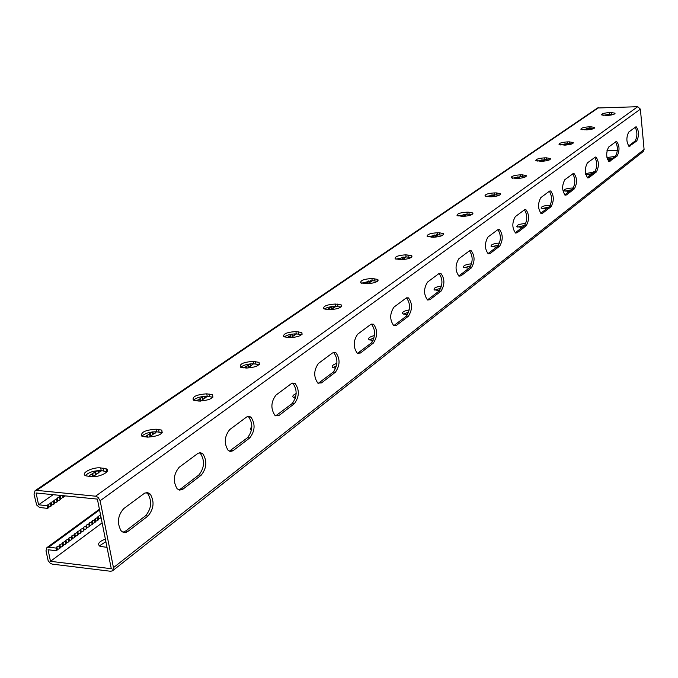 <?xml version="1.0" encoding="UTF-8"?>
<svg xmlns="http://www.w3.org/2000/svg" width="678" height="678" viewBox="0 0 678 678"><rect width="100%" height="100%" fill="white"/><g stroke="black" fill="none" stroke-linecap="round" stroke-linejoin="round"><path stroke-width="1.02" d="M53.155 494.686L38.578 504.796L47.282 505.703L48.011 504.534L50.367 503.542L51.087 502.39L53.435 501.398L54.147 500.245L56.494 499.271L57.198 498.118L61.41 495.508M89.081 476.481L89.776 475.371L97.166 470.676M144.88 436.937L152.491 431.903M197.095 400.961L202.866 396.511M243.792 367.925L250.114 363.925M287.726 337.602L292.328 334.093M327.406 309.583L323.711 308.753C323.05 306.159 326.932 304.583 335.364 304.032L341.322 304.947C341.975 307.541 338.068 309.109 329.627 309.66L327.457 309.422L332.169 306.439M364.857 283.675L368.815 280.861M399.011 259.615L402.308 257.174L402.571 259.242L404.037 258.691L403.808 257.004M438.039 234.851L435.047 236.944L434.784 234.952L431.284 237.232M463.845 214.358L461.032 216.341M491.575 195.027L489.109 196.806M517.729 176.89L515.255 178.5M541.798 161.296L541.646 159.923L539.883 161.313M563.071 144.923L564.189 144.533L564.249 145.117L564.189 144.533M565.113 143.829L564.164 144.16M586.478 128.752L584.834 129.888M589.555 128.54L588.699 128.837M588.665 128.566L588.733 129.184L587.673 129.557M567.639 143.973L565.554 145.084M545.188 159.677L543.002 161.245L542.841 159.788M520.399 176.704L517.941 178.475M495.11 194.823L492.169 196.773M466.947 214.146L464.083 216.333M435.047 236.944L434.251 237.241M405.953 256.928L404.037 258.691M367.705 283.726L372.527 280.692M331.313 309.651L335.602 306.27M290.701 337.703L296.566 333.907M247.834 368.069L253.555 363.806M200.4 401.122L207.434 396.333M148.965 437.191L156.643 431.776M92.759 476.727L101.386 470.617M102.132 522.882L50.486 561.316L48.053 549.748L56.715 550.773L57.418 549.553L56.859 546.875L56.155 548.087L48.663 547.214L46.926 547.604L45.977 550.807L48.13 560.596L50.223 563.282L52.231 564.121L110.599 571.274L112.531 570.817L113.463 567.647L100.132 500.737L98.081 497.33L95.59 496.194L36.697 490.372L35.044 490.736L34.002 494.118L36.646 505L39.519 507.458L47.858 508.424L48.579 507.254L50.935 506.263L51.647 505.102L54.003 504.118L54.706 502.957L57.054 501.974L57.757 500.83L60.088 499.847L60.783 498.703L65.427 495.915M635.218 127.235C637.481 132.049 637.447 136.634 635.116 141.007L628.565 146.024M615.59 141.871C617.989 146.762 617.963 151.482 615.497 156.033L608.505 161.381M497.898 229.63C501.195 234.961 501.169 240.453 497.838 246.097L488.118 253.538L490.016 253.572L499.711 246.131C503.152 239.927 503.051 234.368 499.389 229.452L497.754 229.732L488.007 237.003C484.473 243.199 484.558 248.818 488.245 253.869L490.016 253.572M458.726 276.005L460.998 275.836L471.38 267.869C475.024 261.522 474.947 255.792 471.134 250.682L469.269 250.97L458.828 258.759C455.091 265.09 455.133 270.878 458.981 276.141L460.998 275.836M469.515 250.809C473.041 256.242 473.015 261.911 469.456 267.827L459.057 275.793M524.458 209.824C527.543 215.062 527.526 220.375 524.391 225.774L515.297 232.732L517.145 232.757L526.221 225.791C529.476 219.731 529.349 214.333 525.848 209.595L524.408 209.858L515.28 216.672C511.941 222.723 512.043 228.181 515.585 233.046L517.145 232.757M549.375 191.247C552.265 196.391 552.239 201.544 549.299 206.705L540.756 213.239L542.561 213.256L551.078 206.714C554.155 200.798 554.019 195.552 550.672 190.976L549.392 191.23L540.824 197.62C537.671 203.536 537.798 208.832 541.18 213.528L542.561 213.256M572.774 173.797C575.495 178.856 575.461 183.857 572.698 188.798L564.698 194.917M594.809 157.364C597.36 162.339 597.335 167.195 594.725 171.932L587.258 177.644M38.578 504.796L36.087 492.982L97.386 499.101L111.285 568.706L50.486 561.316M146.075 492.618L147.897 493.881C152.203 501.432 151.431 508.729 145.584 515.755L147.99 516L128.15 531.23C125.506 533.111 123.108 532.908 120.964 530.628C116.853 522.806 117.786 515.466 123.735 508.61L144.702 493.101L147.651 492.609L150.296 494.118C154.601 501.669 153.83 508.966 147.99 516M145.584 515.755L125.718 530.967L123.057 532.188M199.239 452.802L200.535 453.641C204.976 460.811 204.425 467.913 198.891 474.956L201.222 475.159L182.721 489.338L179.585 490.101L177.127 488.779C172.831 481.346 173.509 474.185 179.162 467.286L198.171 453.209L200.612 452.735L202.875 453.836C207.307 461.006 206.756 468.117 201.222 475.159M198.891 474.956L180.789 488.804L178.67 489.83M406.486 297.862C410.521 303.498 410.495 309.583 406.41 316.092L408.436 316.168L396.452 325.364L393.774 325.66C389.647 319.914 389.697 313.745 393.918 307.159L405.969 298.176L408.436 297.879C412.546 303.447 412.546 309.541 408.436 316.168M406.41 316.092L393.782 325.66M439.115 273.497C442.887 279.031 442.87 284.896 439.047 291.099L441.031 291.159L429.886 299.71L427.572 300.015C423.581 294.523 423.572 288.548 427.547 282.082L438.751 273.726L440.886 273.437C444.853 278.768 444.895 284.675 441.031 291.159M439.047 291.099L427.428 299.939M371.358 324.092L371.434 324.135C375.688 329.966 375.637 336.254 371.264 343L373.349 343.093L360.425 353.009L357.314 353.28C353.06 347.255 353.179 340.89 357.662 334.195L370.671 324.491L373.527 324.22C377.773 330.05 377.714 336.339 373.349 343.093M371.264 343L357.492 353.382M333.44 352.424L333.729 352.577C338.102 358.704 337.966 365.188 333.313 372.044L335.457 372.163L321.474 382.892L317.838 383.112C313.499 376.773 313.702 370.205 318.465 363.416L332.542 352.924L335.873 352.687C340.237 358.806 340.102 365.298 335.457 372.163M333.313 372.044L318.253 383.35M292.396 383.104L292.947 383.417C297.396 389.858 297.159 396.554 292.226 403.503L294.43 403.647L279.251 415.292L274.971 415.419C270.581 408.741 270.903 401.969 275.954 395.113L291.243 383.723L295.15 383.545C299.6 389.994 299.354 396.689 294.43 403.647M292.226 403.503L275.683 415.851M247.826 416.445L248.699 416.978C253.182 423.767 252.809 430.674 247.572 437.683L249.843 437.852L232.952 450.794L230.351 451.489L228.249 450.514C223.859 443.471 224.342 436.505 229.698 429.606L246.673 416.962L249.046 416.326L250.97 417.139C255.445 423.928 255.072 430.835 249.843 437.852M247.572 437.683L229.325 451.209M635.116 141.007L636.744 140.99L629.133 146.363C626.294 142.236 626.15 137.481 628.684 132.108L635.82 126.879M636.744 140.99C639.227 135.625 639.066 130.913 636.269 126.871M615.497 156.033L617.158 156.016L609.056 161.703C606.09 157.449 605.946 152.575 608.624 147.067L616.175 141.524M617.158 156.016C619.777 150.516 619.616 145.685 616.692 141.524M572.698 188.798L574.435 188.789L566.427 194.942L565.206 195.196C561.96 190.662 561.825 185.509 564.808 179.738L573.308 173.492M574.435 188.789C577.351 183.026 577.198 177.924 573.995 173.492M594.725 171.932L596.428 171.924L588.877 177.712L587.784 177.958C584.682 173.568 584.546 168.559 587.368 162.915L595.369 157.042M596.428 171.924C599.183 166.288 599.03 161.33 595.962 157.033M113.463 567.647L644.092 149.474L640.379 109.15L637.718 106.709L597.513 107.997M428.013 236.851L437.674 234.8L442.759 235.215M457.989 216.011L467.15 214.146L472.108 214.502M486.033 196.518L494.72 194.823L499.559 195.12M512.331 178.255L520.577 176.704L525.289 176.95M537.035 161.101L544.866 159.677L549.443 159.881M560.291 144.956L567.732 143.651L572.181 143.812M582.224 129.744L589.301 128.54L593.606 128.659M602.937 115.37L609.666 114.268L613.827 114.353M411.309 257.411L406.105 256.928L395.893 259.182M377.51 281.243L372.205 280.684L361.399 283.184M341.11 306.897L331.991 306.464L327.381 307.481L324.245 309.041M301.795 334.61L296.286 333.89C291.015 333.923 286.964 334.949 284.124 336.974M259.191 364.611L253.597 363.806C247.945 363.823 243.631 364.976 240.648 367.256M212.867 397.223L207.205 396.316C201.129 396.316 196.527 397.605 193.391 400.198M162.33 432.776L156.61 431.776C150.067 431.75 145.143 433.208 141.821 436.157M106.98 471.702L101.217 470.6C94.149 470.549 88.852 472.202 85.335 475.566M439.446 232.791L437.412 232.766C430.335 233.215 426.911 234.435 427.148 236.419L433.072 237.258C440.158 236.808 443.59 235.597 443.37 233.613L439.446 232.791L439.717 234.825M468.888 212.189L466.905 212.172C460.184 212.604 456.896 213.731 457.04 215.553L462.93 216.358C469.659 215.926 472.956 214.807 472.82 212.985L468.888 212.189L469.134 214.163M496.432 192.908L494.491 192.908C488.101 193.315 484.94 194.366 484.999 196.044L490.847 196.815C497.254 196.408 500.423 195.357 500.372 193.679L496.432 192.908L496.66 194.823M522.255 174.831L520.365 174.839C514.271 175.238 511.22 176.212 511.22 177.763L517.017 178.5C523.119 178.102 526.179 177.127 526.187 175.577L522.255 174.831L522.467 176.695M546.519 157.847L544.671 157.864C538.841 158.245 535.9 159.161 535.849 160.601L541.595 161.296C547.426 160.915 550.375 160.008 550.434 158.567L546.519 157.847L546.714 159.661M569.351 141.863L567.545 141.888C561.969 142.261 559.13 143.117 559.036 144.456L564.715 145.109C570.308 144.745 573.147 143.889 573.249 142.558L569.351 141.863L569.537 143.634M590.885 126.794L589.123 126.828C583.766 127.184 581.021 127.989 580.893 129.235L586.512 129.854C591.877 129.498 594.623 128.693 594.759 127.447L590.885 126.794L591.063 128.515M611.225 112.556L609.497 112.599C604.352 112.946 601.7 113.701 601.539 114.87L607.09 115.455C612.242 115.107 614.904 114.345 615.073 113.184L611.225 112.556L611.386 114.235M401.062 259.657L395.13 258.793C394.774 256.631 398.342 255.309 405.817 254.826L411.792 255.708C412.131 257.86 408.554 259.182 401.062 259.657M366.679 283.726L360.738 282.836C360.247 280.472 363.967 279.031 371.891 278.522L377.875 279.421C378.349 281.785 374.62 283.218 366.679 283.726M289.591 337.686L283.726 336.763C282.853 333.907 286.921 332.178 295.913 331.576L301.837 332.508C302.685 335.356 298.608 337.085 289.591 337.686M246.199 368.052L240.419 367.137C239.3 363.984 243.555 362.077 253.191 361.408L259.038 362.34C260.132 365.484 255.86 367.391 246.199 368.052M199.01 401.088L193.357 400.181C191.925 396.698 196.4 394.579 206.765 393.825L212.485 394.749C213.884 398.223 209.392 400.342 199.01 401.088M147.499 437.14L142.024 436.259C140.236 432.403 144.939 430.047 156.126 429.191L161.678 430.089C163.44 433.937 158.711 436.293 147.499 437.14M91.038 476.659L85.809 475.812C79.792 473.524 92.344 466.905 100.683 467.905L105.997 468.769C111.938 471.032 99.446 477.676 91.038 476.659M587.58 128.634L587.699 129.803M586.504 128.947L586.597 129.854M566.461 143.711L566.528 144.363M566.444 143.711L566.554 144.736M565.427 145.092L565.291 143.812L565.435 145.092M544.07 159.703L544.154 160.44M542.875 159.779L542.993 160.856M541.646 160.288L541.756 161.296M540.476 160.694L540.544 161.305M519.085 176.755L519.178 177.543M519.026 176.763L519.162 177.967M517.772 176.882L517.95 178.399M517.721 177L517.89 178.475M516.509 177.433L516.628 178.5M516.483 177.865L516.56 178.5M493.813 194.84L493.864 195.272M493.72 194.849L493.821 195.73M492.406 194.942L492.559 196.188M492.313 194.95L492.516 196.654M491.016 195.23L491.211 196.815M490.974 195.688L491.109 196.815M489.702 196.154L489.779 196.815M466.769 214.146L466.837 214.655M465.396 214.206L465.506 215.138M465.261 214.214L465.439 215.638M463.888 214.358L464.108 216.121M463.794 214.68L464.006 216.341M462.464 215.163L462.616 216.358M462.396 215.663L462.481 216.358M436.573 234.817L436.649 235.359M436.403 234.825L436.547 235.893M434.962 234.935L435.149 236.41M433.395 235.461L433.623 237.258M433.284 235.995L433.454 237.258M431.886 236.512L431.979 237.241M405.546 256.928L405.639 257.564M404.02 256.987L404.173 258.115M57.418 549.553L59.749 548.527L60.444 547.315L62.774 546.29L63.461 545.087L65.774 544.07L66.461 542.866L68.766 541.858L69.444 540.663L71.749 539.654L72.419 538.468L74.707 537.468L75.377 536.281L77.656 535.281L78.317 534.103L80.597 533.111L81.25 531.942L83.521 530.95L84.165 529.789L86.428 528.806L87.072 527.645L89.318 526.662L89.954 525.509L92.2 524.535L92.835 523.382L95.073 522.407L95.691 521.272L97.92 520.297L98.547 519.162L101.081 517.619M56.859 546.875L59.189 545.849L59.893 544.637L62.215 543.62L62.91 542.417L65.224 541.4L65.91 540.205L68.215 539.196L68.902 538.001L71.198 537.001L71.876 535.815L74.165 534.815L74.834 533.637L77.114 532.637L77.784 531.467L80.055 530.476L80.716 529.306L82.979 528.315L83.631 527.153L85.894 526.17L86.538 525.018L88.793 524.035L89.428 522.882L91.674 521.907L92.31 520.763L94.547 519.797L95.174 518.653L97.403 517.687L98.022 516.56L100.564 515.009M644.092 149.474L643.227 151.525L112.624 570.74M617.344 150.592L606.971 150.702M439.463 290.726L434.183 289.743C433.488 288.091 435.962 286.845 441.59 285.997M468.896 268.251L463.566 267.301C463.099 265.615 465.786 264.437 471.642 263.767M496.381 247.216L491.067 246.3C490.821 244.597 493.686 243.495 499.661 242.995M522.145 227.494L516.873 226.613C516.839 224.918 519.84 223.884 525.857 223.528M546.358 208.96L541.129 208.112C541.163 206.527 544.078 205.57 549.858 205.239L550.383 205.239M569.147 191.51L563.969 190.704C564.054 189.23 566.859 188.331 572.402 188.009L573.385 188.009M590.64 175.051L585.724 174.475M585.563 173.67L594.928 171.746M610.946 159.508L607.378 159.372M606.929 157.576L615.031 156.389M409.3 309.854C404.012 310.888 401.817 312.202 402.724 313.795L407.563 314.795M374.51 335.551C369.705 336.754 367.857 338.119 368.968 339.636L373.086 340.61M336.915 363.34C332.805 364.688 331.381 366.061 332.644 367.459L335.788 368.374M296.176 393.545C293.015 394.969 292.108 396.283 293.455 397.503L295.379 398.24M251.885 426.674L250.25 428.75L251.47 430.293M105.361 539.061C98.861 541.646 97.064 544.053 99.971 546.298L107.022 547.383M440.997 288.099L434.818 290.142M470.939 265.784L464.277 267.725M498.822 244.928L491.855 246.75M524.797 225.393L517.721 227.088M548.849 207.053L542.036 208.604M571.41 189.781L564.935 191.204M592.691 173.483L586.538 174.797M612.81 158.084L607.302 159.144M403.274 314.143L408.792 312.05M369.417 339.924L374.087 337.839M332.974 367.671L336.568 365.739M293.659 397.639L295.888 396.105M251.089 430.081L251.606 429.538M99.319 545.9L105.887 541.68M47.858 508.424L47.282 505.703M48.011 504.534L48.579 507.254M50.367 503.542L50.935 506.263M57.198 498.118L57.757 500.83M59.528 497.144L60.088 499.847M56.494 499.271L57.054 501.974M60.223 496.008L60.783 498.703M62.681 495.635L63.113 497.728M63.622 495.728L63.8 496.593M89.776 475.371L90.013 476.566M92.022 474.439L92.479 476.727M92.657 473.363L93.183 476.007M94.895 472.43L95.42 475.075M95.522 471.363L96.047 473.998M97.793 470.617L98.276 473.075M98.615 470.557L98.895 471.998M101.022 470.583L101.115 471.083M147.016 436.013L147.228 437.124M147.55 435.039L147.948 437.174M149.635 434.183L150.118 436.725M150.16 433.208L150.635 435.751M152.245 432.361L152.719 434.895M152.855 431.861L153.245 433.928M155.067 431.733L155.321 433.081M197.747 399.986L197.934 401.02M199.713 399.198L200.052 401.122M200.146 398.308L200.586 400.757M202.103 397.528L202.536 399.969M202.536 396.647L202.968 399.088M204.57 396.342L204.917 398.3M205.146 396.308L205.341 397.418M206.765 393.825L207.282 396.638M245.69 367.069L245.851 368.035M246.055 366.264L246.351 368.061M247.894 365.535L248.284 367.891M248.25 364.73L248.64 367.086M250.08 364.001L250.479 366.357M250.555 363.883L250.826 365.552M252.479 363.789L252.657 364.832M288.353 336.729L288.497 337.636M290.091 336.051L290.345 337.703M290.379 335.313L290.743 337.585M292.108 334.635L292.472 336.915M292.43 334.076L292.76 336.178M294.235 333.915L294.481 335.5M294.633 333.89L294.769 334.762M329.101 308.795L329.228 309.651M329.339 308.117L329.567 309.66M330.974 307.481L331.296 309.651M331.211 306.812L331.542 309.007M332.864 306.363L333.169 308.38M333.195 306.337L333.398 307.702M334.907 306.261L335.025 307.075M365.467 282.896L365.578 283.701M367.01 282.302L367.222 283.735M367.205 281.675L367.493 283.735M368.747 281.09L369.052 283.218M368.985 280.845L369.239 282.59M370.595 280.709L370.781 282.006M370.866 280.7L370.959 281.387M400.529 258.886L400.639 259.649M400.673 258.31L400.859 259.657M402.147 257.759L402.401 259.64M51.087 502.39L51.647 505.102M53.435 501.398L54.003 504.118M54.147 500.245L54.706 502.957M56.155 548.087L56.715 550.773M59.749 548.527L59.189 545.849M66.461 542.866L65.91 540.205M68.766 541.858L68.215 539.196M65.774 544.07L65.224 541.4M69.444 540.663L68.902 538.001M71.749 539.654L71.198 537.001M72.419 538.468L71.876 535.815M74.707 537.468L74.165 534.815M75.377 536.281L74.834 533.637M77.656 535.281L77.114 532.637M78.317 534.103L77.784 531.467M80.597 533.111L80.055 530.476M81.25 531.942L80.716 529.306M83.521 530.95L82.979 528.315M84.165 529.789L83.631 527.153M86.428 528.806L85.894 526.17M87.072 527.645L86.538 525.018M89.318 526.662L88.793 524.035M89.954 525.509L89.428 522.882M92.2 524.535L91.674 521.907M92.835 523.382L92.31 520.763M95.073 522.407L94.547 519.797M95.691 521.272L95.174 518.653M97.92 520.297L97.403 517.687M98.547 519.162L98.022 516.56M100.768 518.195L100.242 515.594M60.444 547.315L59.893 544.637M62.774 546.29L62.215 543.62M63.461 545.087L62.91 542.417M100.132 500.737L640.379 109.15M95.59 496.194L637.718 106.709M36.697 490.372L598.725 107.599M628.735 146.168L630.015 146.151M587.343 177.721L588.877 177.712M564.732 194.942L566.427 194.942M549.299 206.705L551.078 206.714M524.391 225.774L526.221 225.791M497.838 246.097L499.711 246.131M469.456 267.827L471.38 267.869M608.641 161.491L610.039 161.474M609.666 114.268L609.497 112.599M589.301 128.54L589.123 126.828M567.732 143.651L567.545 141.888M544.866 159.677L544.671 157.864M520.577 176.704L520.365 174.839M494.72 194.823L494.491 192.908M467.15 214.146L466.905 212.172M437.674 234.8L437.412 232.766M48.663 547.214L99.556 509.966M613.768 156.398L613.853 157.288M593.665 171.754L593.759 172.67M572.402 188.009L572.503 188.942M549.858 205.239L549.943 206.01M125.718 530.967L128.15 531.23M231.02 450.353L233.317 450.539M277.022 415.139L279.251 415.292M319.313 382.765L321.474 382.892M358.315 352.907L360.425 353.009M394.401 325.279L396.452 325.364M427.894 299.642L429.886 299.71M180.789 488.804L183.153 489.024M103.751 470.829L103.225 468.134M101.217 470.6L100.683 467.905M159.076 431.962L158.593 429.377M156.61 431.776L156.126 429.191M209.595 396.477L209.163 393.977M255.92 363.933L255.521 361.527M253.597 363.806L253.191 361.408M298.549 333.991L298.184 331.669M296.286 333.89L295.913 331.576M337.907 306.346L337.568 304.1M335.695 306.27L335.364 304.032M374.349 280.743L374.036 278.573M372.205 280.684L371.891 278.522M408.198 256.97L407.91 254.869M406.105 256.928L405.817 254.826M35.044 490.736L597.572 107.955M550.672 190.976L549.866 190.976M525.848 209.595L524.908 209.587M499.389 229.452L498.288 229.435M471.134 250.682L469.829 250.657M594.801 127.879L594.759 127.447M573.3 143.033L573.249 142.558M550.494 159.118L550.434 158.567M526.255 176.204L526.187 175.577M500.457 194.4L500.372 193.679M472.922 213.816L472.82 212.985M443.488 234.571L443.37 233.613M46.926 547.604L99.403 509.22M150.296 494.118L147.897 493.881M250.97 417.139L248.699 416.978M295.15 383.545L292.947 383.417M335.873 352.687L333.729 352.577M373.527 324.22L371.434 324.135M408.436 297.879L406.571 297.82M440.886 273.437L439.327 273.395M202.875 453.836L200.535 453.641M106.531 471.464L105.997 468.769M162.161 432.683L161.678 430.089M212.909 397.172L212.485 394.749M259.377 364.408L259.038 362.34M302.108 334.271L301.837 332.508M341.551 306.456L341.322 304.947M378.053 280.717L377.875 279.421M411.944 256.818L411.792 255.708"/></g></svg>
